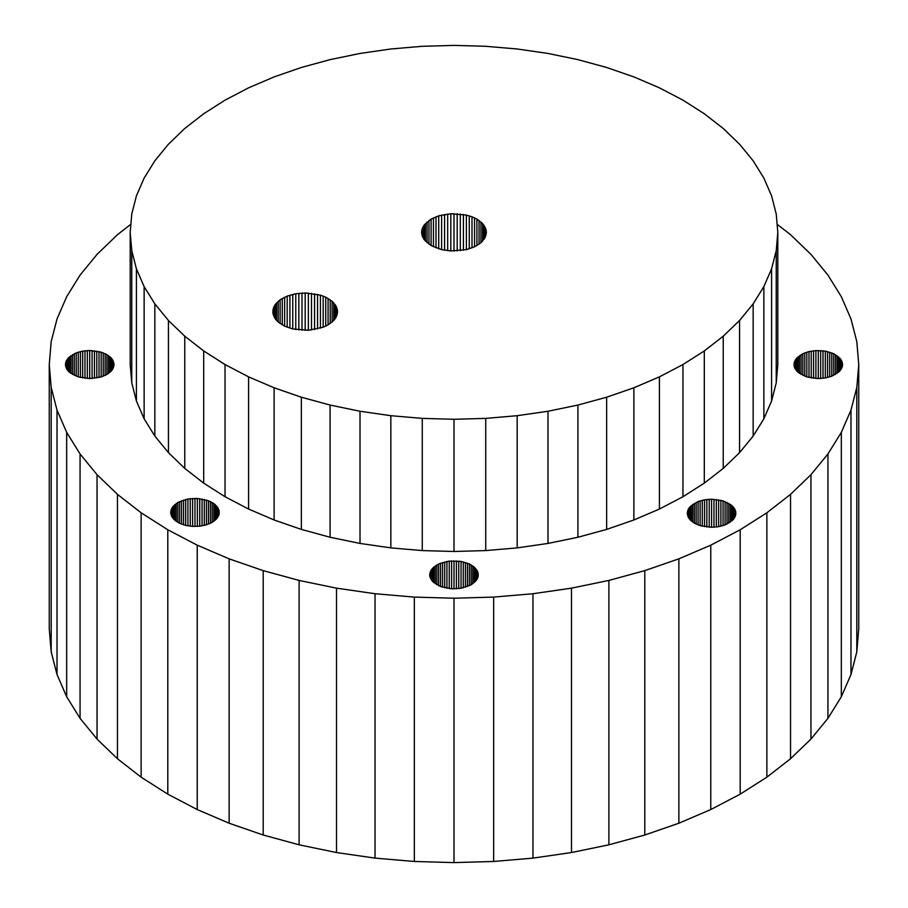 <?xml version="1.0" encoding="UTF-8"?>
<svg xmlns="http://www.w3.org/2000/svg" width="908" height="908" viewBox="0 0 908 908"><rect width="100%" height="100%" fill="white"/><g stroke="black" fill="none" stroke-linecap="round" stroke-linejoin="round"><path stroke-width="1.36" d="M472.001 247.895L472.001 216.785L476.916 219.112L482.579 223.527L485.78 228.691L486.393 232.346L485.008 237.771L480.945 242.742L474.555 246.806L466.394 249.632L466.394 215.06L472.001 216.785M466.394 249.632L450.822 250.96L450.822 213.732L466.394 215.06M460.322 250.687L460.322 213.993M130.888 224.253L117.461 234.707L97.043 254.376L80.063 275.113L66.67 296.7L57.022 318.946L51.189 341.635L49.248 364.539L51.189 387.444L57.022 410.121L66.67 432.367L80.063 453.966L97.043 474.691L117.461 494.361L141.126 512.782L167.798 529.773L197.229 545.175L229.134 558.84L263.195 570.621L299.107 580.428L336.505 588.157L375.038 593.73L414.332 597.101L454 598.213L493.668 597.089L532.962 593.73L571.495 588.157L608.893 580.428L644.805 570.621L678.866 558.84L710.771 545.175L740.202 529.773L766.874 512.782L790.539 494.361L810.957 474.691L827.937 453.966L841.33 432.367L850.978 410.121L856.812 387.444L858.752 364.539L856.812 341.635L850.978 318.946L841.33 296.7L827.937 275.113L810.957 254.376L790.539 234.707L777.112 224.253M76.227 352.871L82.673 351.112L89.722 350.511L101.185 352.168L106.906 354.619L111.162 357.922L112.978 360.465L114.022 364.539L112.978 368.614L111.162 371.145L106.906 374.459L101.185 376.911L89.722 378.568L78.27 376.911L69.519 372.337L67.271 369.908L65.546 365.913L65.887 361.793L68.293 357.922L76.227 352.871L76.227 376.207M197.365 498.458L208.488 500.751L213.777 503.52L217.443 507.05L219.18 511.045L218.817 515.165L216.422 519.036L212.166 522.35L206.445 524.801L199.726 526.186L192.609 526.39L185.686 525.391L179.568 523.269L174.779 520.216L171.726 516.493L170.681 512.418L172.531 507.05L177.798 502.499L187.933 498.991L197.365 498.458L197.365 526.39M203.698 483.135L184.767 468.392L168.434 452.661L154.848 436.078L144.134 418.804L136.416 401.007L131.762 382.858L130.196 364.539L130.196 232.346L131.762 250.665L136.416 268.813L144.134 286.61L154.848 303.885L168.434 320.467L184.767 336.198L203.698 350.942L225.036 364.539L248.588 376.854L274.114 387.784L301.354 397.216L330.081 405.059L360.011 411.245L360.011 543.438L330.081 537.252L301.354 529.409L274.114 519.978L248.588 509.048L225.036 496.721L203.698 483.135L203.698 350.942M815.895 350.579L825.327 351.112L833.692 353.689L840.729 359.171L842.567 364.539L842.113 367.275L839.707 371.145L831.773 376.207L825.327 377.955L818.278 378.568L806.815 376.911L798.075 372.325L795.022 368.614L794.091 365.913L794.091 363.155L795.828 359.171L802.854 353.689L808.983 351.578L815.895 350.579L815.895 378.5M858.752 364.539L858.752 628.915L856.812 651.83L850.978 674.508L841.33 696.754L827.937 718.353L810.957 739.078L790.539 758.748L766.874 777.169L740.202 794.16L710.771 809.561L678.866 823.215L644.805 835.008L608.893 844.815L571.495 852.544L532.962 858.117L493.668 861.476L454 862.6L414.332 861.476L375.038 858.117L336.505 852.544L299.107 844.815L263.195 835.008L229.134 823.215L197.229 809.561L167.798 794.16L141.126 777.169L117.461 758.748L97.043 739.078L80.063 718.353L66.67 696.754L57.022 674.508L51.189 651.83L49.248 628.915L49.248 364.539M678.866 558.84L678.866 823.215M390.826 547.887L390.826 415.694L422.265 418.384L454 419.292L485.735 418.384L517.174 415.694L547.989 411.245L577.919 405.059L606.646 397.216L633.886 387.784L659.412 376.854L682.964 364.539L704.302 350.942L723.233 336.198L739.566 320.467L753.152 303.885L763.866 286.61L771.584 268.813L776.238 250.665L777.804 232.346L777.804 364.539L776.238 382.858L771.584 401.007L763.866 418.804L753.152 436.078L739.566 452.661L723.233 468.392L704.302 483.135L682.964 496.721L659.412 509.048L633.886 519.978L606.646 529.409L577.919 537.252L547.989 543.438L517.174 547.887L485.735 550.577L454 551.485L422.265 550.577L390.826 547.887L360.011 543.438M474.203 567.057L477.256 570.78L478.187 573.47L477.835 577.59L476.45 580.223L471.184 584.775L461.048 588.27L451.616 588.815L440.494 586.511L432.571 581.46L430.165 577.59L429.7 574.843L430.744 570.78L432.571 568.238L438.575 564.004L449.256 561.087L461.06 561.428L469.425 564.004L474.203 567.057L474.203 582.652M725.083 524.915L718.637 526.674L711.588 527.287L700.125 525.63L694.404 523.167L690.148 519.864L688.321 517.322L687.277 513.247L688.321 509.172L690.148 506.641L698.082 501.579L704.529 499.82L711.588 499.218L723.04 500.876L731.791 505.45L734.844 509.172L735.775 511.874L735.423 515.982L733.017 519.864L725.083 524.915L725.083 501.579M710.771 809.561L710.771 545.175M740.202 794.16L740.202 529.773M766.874 777.169L766.874 512.782M790.539 758.748L790.539 494.361M810.957 739.078L810.957 474.691M827.937 718.353L827.937 453.966M841.33 696.754L841.33 432.367M850.978 674.508L850.978 410.121M856.812 651.83L856.812 387.444M723.04 500.876L723.04 525.63M728.772 523.178L728.772 503.327M213.777 521.328L213.777 503.52M187.933 525.846L187.933 498.991M190.249 498.662L190.249 526.186M172.531 507.05L172.531 517.798M688.321 517.322L688.321 509.172M700.125 500.876L700.125 525.63M818.278 378.568L818.278 350.511M829.73 376.911L829.73 352.168M105.146 353.689L105.146 375.379M687.753 515.982L687.753 510.512M78.27 352.168L78.27 376.911M72.538 374.459L72.538 354.619M68.293 371.145L68.293 357.922M173.553 519.036L173.553 505.813M206.445 524.801L206.445 500.047M208.488 524.098L208.488 500.751M217.443 517.798L217.443 507.05M179.568 523.269L179.568 501.579M718.637 526.674L718.637 499.82M734.039 518.616L734.039 507.878M360.011 411.245L390.826 415.694M777.804 232.346L776.238 214.027L771.584 195.867L763.866 178.082L753.152 160.807L739.566 144.213L723.233 128.482L704.302 113.75L682.964 100.152L659.412 87.838L633.886 76.908L606.646 67.476L577.919 59.633L547.989 53.447L517.174 48.987L485.735 46.297L454 45.4L422.265 46.297L390.826 48.987L360.011 53.447L330.081 59.633L301.354 67.476L274.114 76.908L248.588 87.838L225.036 100.152L203.698 113.75L184.767 128.482L168.434 144.213L154.848 160.807L144.134 178.082L136.416 195.867L131.762 214.027L130.196 232.346M450.822 250.96L441.606 249.632L431.096 245.569L424.059 239.496L422.22 235.989L421.607 232.346L422.22 228.691L424.059 225.184L431.084 219.112L438.723 215.843L450.822 213.732M292.773 328.946L284.624 326.12L278.234 322.056L275.238 318.821L272.933 313.487L273.399 308.005L275.238 304.498L280.129 299.788L287.178 296.099L295.77 293.761L305.179 292.955L320.445 295.157L325.734 297.2L332.112 301.263L336.187 306.223L337.572 311.66L336.187 317.085L333.747 320.479L328.083 324.882L323.18 327.209L308.357 330.274L292.773 328.946L292.773 294.374M422.265 550.577L422.265 418.384M454 551.485L454 419.292M485.735 550.577L485.735 418.384M517.174 547.887L517.174 415.694M547.989 543.438L547.989 411.245M577.919 537.252L577.919 405.059M606.646 529.409L606.646 397.216M633.886 519.978L633.886 387.784M659.412 509.048L659.412 376.854M682.964 496.721L682.964 364.539M704.302 483.135L704.302 350.942M723.233 468.392L723.233 336.198M739.566 452.661L739.566 320.467M753.152 436.078L753.152 303.885M763.866 418.804L763.866 286.61M771.584 401.007L771.584 268.813M776.238 382.858L776.238 250.665M184.767 468.392L184.767 336.198M168.434 320.467L168.434 452.661M225.036 496.721L225.036 364.539M248.588 509.048L248.588 376.854M274.114 519.978L274.114 387.784M301.354 529.409L301.354 397.216M330.081 537.252L330.081 405.059M813.545 378.296L813.545 350.772M106.906 374.459L106.906 354.619M336.505 852.544L336.505 588.157M299.107 580.428L299.107 844.815M375.038 858.117L375.038 593.73M414.332 861.476L414.332 597.101M454 862.6L454 598.213M493.668 861.476L493.668 597.089M532.962 858.117L532.962 593.73M571.495 852.544L571.495 588.157M608.893 844.815L608.893 580.428M644.805 835.008L644.805 570.621M798.075 372.325L798.075 356.742M833.692 375.379L833.692 353.689M839.707 371.145L839.707 357.922M825.327 351.112L825.327 377.955M80.426 377.501L80.426 351.578M835.462 374.459L835.462 354.619M482.579 241.165L482.579 223.527M837.062 355.641L837.062 373.438M702.281 500.285L702.281 526.22M720.884 526.22L720.884 500.285M111.162 371.145L111.162 357.922M735.775 514.62L735.775 511.874M691.374 521.044L691.374 505.45M696.164 524.098L696.164 502.408M716.321 527.015L716.321 499.491M330.217 299.788L330.217 323.52M794.091 365.913L794.091 363.155M795.022 368.614L795.022 360.465M486.245 234.173L486.245 230.507M820.662 378.5L820.662 350.579M808.983 351.578L808.983 377.501M827.574 377.501L827.574 351.578M456.384 588.804L456.384 560.883M478.187 576.16L478.187 573.47M485.78 235.989L485.78 228.691M469.425 585.694L469.425 564.004M435.216 583.742L435.216 565.945M474.555 246.806L474.555 217.886M476.916 245.569L476.916 219.112M335.109 304.498L335.109 318.821M101.185 376.911L101.185 352.168M92.105 378.5L92.105 350.579M109.925 356.742L109.925 372.325M70.938 355.641L70.938 373.438M325.734 326.12L325.734 297.2M328.083 298.437L328.083 324.882M275.238 318.821L275.238 304.498M447.678 250.687L447.678 213.993M317.573 328.946L317.573 294.374M811.219 351.112L811.219 377.966M799.494 373.438L799.494 355.63M801.094 374.459L801.094 354.619M806.815 376.911L806.815 352.168M842.454 365.913L842.454 363.166M694.404 523.167L694.404 503.327M704.529 526.674L704.529 499.82M706.844 527.015L706.844 499.491M730.373 522.157L730.373 504.349M735.423 515.982L735.423 510.512M442.548 587.215L442.548 562.472M332.112 322.056L332.112 301.263M333.747 320.479L333.747 302.841M337.413 313.487L337.413 309.821M284.624 297.2L284.624 326.12M289.902 328.151L289.902 295.157M298.857 330.001L298.857 293.307M276.599 302.841L276.599 320.479M278.234 301.263L278.234 322.056M273.399 315.303L273.399 308.005M274.171 317.085L274.171 306.223M454 588.872L454 560.815M472.784 583.742L472.784 565.945M131.762 382.858L131.762 250.665M136.416 401.007L136.416 268.813M144.134 418.804L144.134 286.61M431.084 245.569L431.084 219.112M422.22 235.989L422.22 228.691M438.723 215.843L438.723 248.837M441.606 249.632L441.606 215.06M428.962 244.207L428.962 220.474M117.461 758.748L117.461 494.361M97.043 474.691L97.043 739.078M141.126 777.169L141.126 512.782M167.798 794.16L167.798 529.773M197.229 809.561L197.229 545.175M229.134 823.215L229.134 558.84M263.195 835.008L263.195 570.621M823.023 378.296L823.023 350.772M302.001 293.046L302.001 330.274M305.179 292.955L305.179 330.364M308.357 330.274L308.357 293.046M311.489 330.001L311.489 293.307M314.577 329.559L314.577 293.761M320.445 328.151L320.445 295.157M323.18 327.209L323.18 296.099M336.187 317.085L336.187 306.223M336.959 315.303L336.959 308.005M282.263 298.426L282.263 324.882M287.178 327.209L287.178 296.099M295.77 329.559L295.77 293.761M842.113 367.286L842.113 361.793M280.129 323.52L280.129 299.788M272.933 313.487L272.933 309.821M795.828 369.908L795.828 359.171M51.189 651.83L51.189 387.444M57.022 674.508L57.022 410.121M66.67 696.754L66.67 432.367M80.063 718.353L80.063 453.966M477.256 578.907L477.256 570.78M463.296 561.893L463.296 587.817M475.429 581.46L475.429 568.238M154.848 436.078L154.848 303.885M429.813 576.16L429.813 573.47M454 251.051L454 213.641M438.575 585.694L438.575 564.004M431.55 580.223L431.55 569.486M432.571 581.46L432.571 568.238M421.755 234.173L421.755 230.507M422.992 237.771L422.992 226.909M485.008 237.771L485.008 226.909M446.94 588.27L446.94 561.428M449.256 588.611L449.256 561.087M427.055 242.742L427.055 221.949M467.495 586.511L467.495 563.187M477.824 577.601L477.824 572.108M444.704 587.817L444.704 561.893M433.797 582.652L433.797 567.057M436.816 584.775L436.816 564.935M451.616 588.804L451.616 560.883M204.289 525.391L204.289 499.457M215.196 520.216L215.196 504.632M181.487 524.098L181.487 500.751M425.421 241.165L425.421 223.527M458.744 588.611L458.744 561.087M476.45 580.223L476.45 569.486M796.838 371.145L796.838 357.922M804.772 376.196L804.772 352.871M461.06 588.27L461.06 561.428M465.452 587.215L465.452 562.472M471.184 584.775L471.184 564.935M440.505 586.511L440.505 563.187M430.176 577.601L430.176 572.108M430.744 578.907L430.744 570.78M82.673 377.955L82.673 351.112M199.726 526.186L199.726 498.662M202.041 525.846L202.041 498.991M103.228 352.871L103.228 376.196M192.609 526.39L192.609 498.458M66.466 368.603L66.466 360.465M69.519 372.337L69.519 356.742M183.529 524.801L183.529 500.047M463.409 250.245L463.409 214.447M74.308 353.689L74.308 375.379M480.945 242.742L480.945 221.949M433.445 246.806L433.445 217.886M435.999 247.895L435.999 216.785M65.887 361.793L65.887 367.286M67.271 369.908L67.271 359.171M444.591 250.245L444.591 214.447M112.978 368.614L112.978 360.465M113.909 365.913L113.909 363.155M802.854 375.379L802.854 353.689M89.722 378.568L89.722 350.511M84.977 378.296L84.977 350.772M87.338 378.5L87.338 350.579M831.773 376.207L831.773 352.871M94.455 378.296L94.455 350.772M96.781 377.966L96.781 351.112M99.017 377.501L99.017 351.578M841.534 368.603L841.534 360.465M108.506 373.438L108.506 355.63M838.481 372.337L838.481 356.742M65.546 365.913L65.546 363.166M840.729 369.908L840.729 359.171M794.443 367.275L794.443 361.804M112.172 369.908L112.172 359.171M113.557 367.275L113.557 361.804M709.205 527.219L709.205 499.286M687.39 514.62L687.39 511.874M457.178 250.96L457.178 213.732M210.406 523.269L210.406 501.579M469.277 248.837L469.277 215.843M216.422 519.036L216.422 505.813M479.038 244.207L479.038 220.474M194.982 498.39L194.982 526.458M483.941 239.496L483.941 225.184M212.166 522.35L212.166 502.499M424.059 239.496L424.059 225.184M218.238 516.493L218.238 508.344M218.817 515.165L218.817 509.683M219.18 513.803L219.18 511.045M185.686 525.391L185.686 499.457M174.779 520.216L174.779 504.632M176.197 521.328L176.197 503.52M177.798 522.35L177.798 502.499M171.147 515.165L171.147 509.683M170.795 511.045L170.795 513.803M171.726 516.493L171.726 508.344M689.127 518.616L689.127 507.878M690.148 519.864L690.148 506.641M692.793 522.157L692.793 504.349M698.082 524.915L698.082 501.579M713.96 499.286L713.96 527.219M727.002 524.098L727.002 502.408M731.791 521.044L731.791 505.45M733.017 519.864L733.017 506.641M734.844 517.322L734.844 509.172M711.588 527.287L711.588 499.218"/></g></svg>
